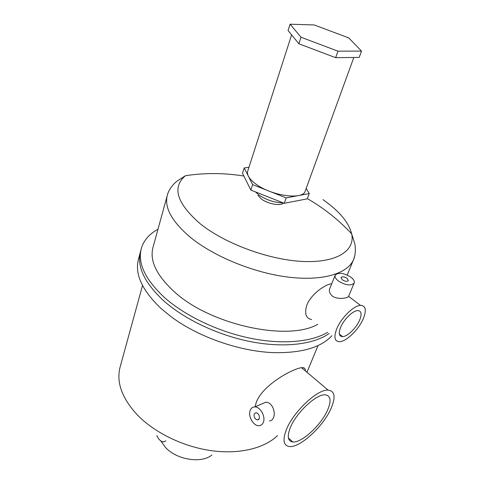 <?xml version="1.0" encoding="UTF-8"?>
<svg xmlns="http://www.w3.org/2000/svg" width="484" height="484" viewBox="0 0 484 484"><rect width="100%" height="100%" fill="white"/><g stroke="black" fill="none" stroke-linecap="round" stroke-linejoin="round"><path stroke-width="0.73" d="M254.197 413.983C253.755 417.129 254.868 419.126 257.53 419.967L259.285 418.666C259.739 415.538 258.637 413.536 255.988 412.671L254.197 413.983M327.71 409.809C321.467 424.734 301.707 443.126 292.796 441.952C287.768 441.208 286.933 436.465 290.291 427.723C296.147 412.773 316.348 393.885 325.133 394.835C330.675 395.561 331.534 400.552 327.71 409.809M263.326 422.387C265.855 416.809 260.344 406.748 254.893 406.917C252.702 406.923 251.148 408.054 250.216 410.317C247.741 415.986 253.368 426.053 258.873 425.714C260.93 425.648 262.419 424.541 263.326 422.387M269.461 420.862C271.209 420.935 272.528 419.906 273.418 417.783C276.086 412.18 271.99 401.684 265.577 402.289L261.529 404.043M331.927 335.696C321.152 347.397 302.046 353.048 274.603 352.654C240.082 351.753 197.508 336.846 170.368 316.149L161.226 308.647C141.939 290.339 134.395 273.702 138.593 258.728L140.299 252.346M329.156 333.476C313.838 344.372 284.538 348.105 251.541 341.825C218.568 335.509 184.549 319.44 163.556 300.679C144.111 282.432 136.476 265.904 140.638 251.081C136.476 265.904 144.111 282.432 163.556 300.679C184.549 319.44 218.568 335.509 251.541 341.825C284.538 348.105 313.838 344.372 329.156 333.476M305.374 370.901C305.531 368.475 304.267 367.404 301.568 367.689C293.153 368.524 262.879 384.599 256.32 402.24L255.05 406.85M286.407 429.58C293.364 411.69 317.601 389.021 328.11 390.128C334.807 390.993 335.836 396.995 331.201 408.139C323.693 425.999 300.092 447.96 289.402 446.526C283.436 445.631 282.438 439.98 286.407 429.58M211.913 455.008C201.525 463.708 176.969 459.915 165.643 447.609L160.809 440.93M156.895 435.576C158.649 439.599 160.918 441.717 163.689 441.922L165.945 440.87M290.091 24.2L288.059 30.559L298.876 43.766L335.654 57.681L359.219 57.402L361.53 51.098L348.825 37.946L314.237 24.956L290.091 24.2L301.024 37.232L337.953 51.171L361.53 51.098M298.876 43.766L301.024 37.232M335.654 57.681L337.953 51.171M305.295 190.89L305.18 191.204C302.899 200.201 271.548 195.929 255.939 184.095C249.333 179.165 246.592 174.827 247.723 171.082L291.604 34.884M342.273 279.819L341.008 277.538C342.249 276.376 344.275 276.636 347.089 278.318L348.365 280.611C347.125 281.767 345.092 281.507 342.273 279.819M283.545 203.014C280.702 206.257 267.894 204.006 261.414 199.057L257.893 195.324M359.624 320.148C356.369 327.946 347.373 336.67 342.557 336.628C338.988 336.398 338.346 333.282 340.633 327.281C343.785 319.482 352.866 310.613 357.67 310.583C361.409 310.801 362.062 313.989 359.624 320.148M350.839 277.144C353.683 279.341 354.784 281.325 354.149 283.092C350.942 286.062 345.703 285.372 338.437 281.016C335.66 278.838 334.583 276.89 335.2 275.166C338.383 272.177 343.598 272.837 350.839 277.144M335.146 275.305L329.779 288.537C328.799 291.09 329.634 293.588 332.296 296.033C337.542 299.971 347.911 298.15 348.559 296.377L348.601 296.287M327.674 332.296C311.363 342.091 282.105 344.796 249.895 338.153C217.703 331.461 184.942 315.725 164.481 297.527C144.976 279.304 137.299 262.812 141.443 248.056C143.911 240.173 149.423 233.905 157.978 229.259M317.704 324.341C287.702 341.668 210.068 324.849 174.264 291.719C156.35 275.251 149.302 260.332 153.113 246.961L167.161 195.845M283.207 202.881C274.579 202.669 266.496 200.049 258.946 195.016L255.461 191.906M311.678 319.525C305.888 318.442 304.279 313.632 306.856 305.108C310.855 294.405 325.236 284.193 331.715 283.769M336.773 328.733C341.135 317.861 353.822 305.464 360.513 305.392C365.777 305.7 366.69 310.165 363.254 318.781C358.686 329.658 346.175 341.783 339.447 341.698C334.523 341.377 333.627 337.052 336.773 328.733M306.178 188.464L309.258 193.552L286.183 197.877L252.648 184.634L244.196 167.954L248.951 167.282M244.196 167.954L242.496 173.29L250.857 190.085L252.648 184.634M286.183 197.877L284.271 203.298L250.857 190.085M309.258 193.552L307.322 198.833L284.271 203.298M277.507 435.582C264.542 448.263 239.483 454.536 211.478 450.689C183.49 446.799 154.789 432.859 137.486 415.091C121.696 397.993 115.966 381.755 120.292 366.382L142.52 285.506M322.943 199.632C339.23 210.97 348.807 222.392 351.674 233.899C355.329 250.645 336.882 262.981 303.117 261.469C269.461 260.035 225.387 243.9 200.455 223.965C176.721 203.383 171.729 187.296 185.481 175.698L177.114 181.064C177.005 180.925 169.394 187.211 167.446 194.804C163.907 207.128 171.578 221.327 190.46 237.39C213.898 256.514 253.519 272.764 287.823 277.06C322.181 281.373 347.294 273.793 353.435 259.938L347.191 275.033M354.718 256.048L353.435 259.938C356.702 252.805 354.802 243.192 354.645 243.234L351.674 233.899C338.752 219.96 323.99 208.211 307.394 198.64M257.53 419.967L258.873 419.368M292.796 441.952L288.379 437.917M254.893 406.917L265.577 402.289M318.036 345.546L306.983 372.269M328.11 390.128L301.568 367.689M302.96 367.671L302.597 368.56M353.822 57.463L305.18 191.204M342.557 336.628L339.369 334.105M354.149 283.092L348.559 296.377M360.513 305.392L348.571 296.359M243.863 176.037C224.334 172.879 204.871 172.77 185.481 175.698M141.11 249.308L140.638 251.081"/></g></svg>
